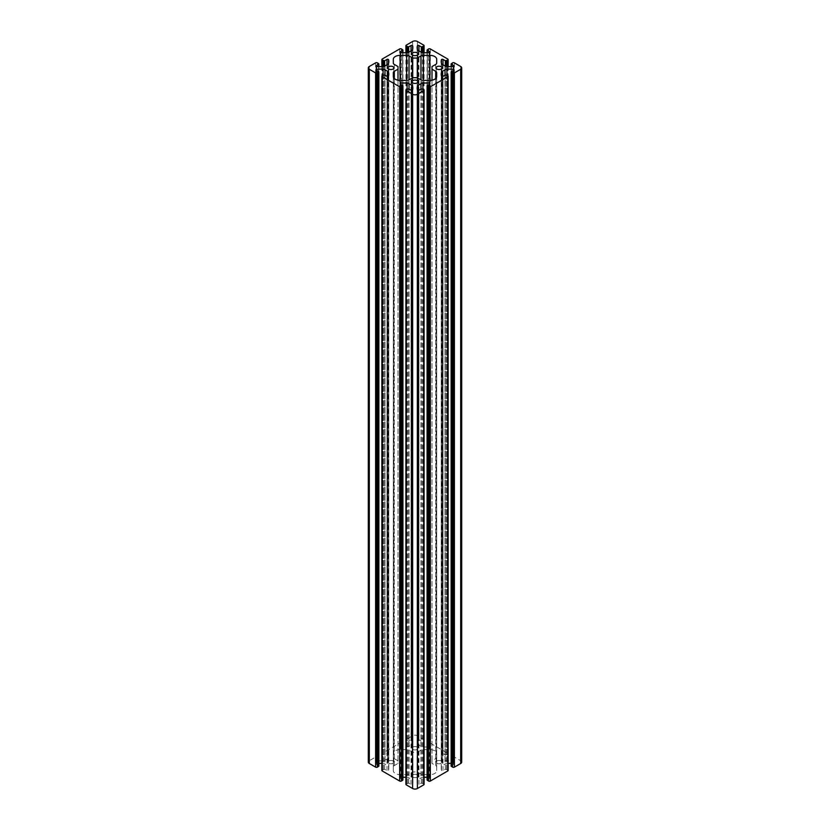 <?xml version="1.0" encoding="UTF-8"?>
<svg xmlns="http://www.w3.org/2000/svg" width="830" height="830" viewBox="0 0 830 830"><rect width="100%" height="100%" fill="white"/><g stroke="black" fill="none" stroke-linecap="round" stroke-linejoin="round"><path stroke-width="0.62" stroke-dasharray="4.15 3.11" d="M436.684 757.292L436.684 753.526A6.806 3.932 0 0 0 434.692 750.756A6.806 3.932 0 0 0 429.878 749.604L423.362 749.604A3.403 1.961 0 0 0 420.955 750.175L417.272 752.302L412.728 752.302L409.045 750.175A3.403 1.961 0 0 0 406.638 749.604L400.122 749.604A6.806 3.932 0 0 0 393.316 753.526L393.316 757.292A3.403 1.961 0 0 0 394.312 758.682L397.995 760.809L397.995 763.434L394.312 765.561A3.403 1.961 0 0 0 393.316 766.951L393.316 770.707A6.806 3.932 0 0 0 400.122 774.639L406.638 774.639A3.403 1.961 0 0 0 409.045 774.058L412.728 771.942L417.272 771.942L420.955 774.058A3.403 1.961 0 0 0 423.362 774.639L429.878 774.639A6.806 3.932 0 0 0 436.684 770.707L436.684 766.951A3.403 1.961 0 0 0 435.688 765.561L432.005 763.434L432.005 760.809L435.688 758.682A3.403 1.961 0 0 0 436.684 757.292L436.684 753.526M392.995 760.944A2.895 1.67 0 0 0 389.841 760.581A2.895 1.67 0 0 0 388.056 762.116A2.895 1.67 0 0 0 388.907 763.299A2.895 1.67 0 0 0 392.061 763.662A2.895 1.67 0 0 0 393.845 762.116A2.895 1.67 0 0 0 392.995 760.944M417.044 747.052A2.895 1.67 0 0 0 413.89 746.689A2.895 1.67 0 0 0 412.105 748.235A2.895 1.67 0 0 0 412.956 749.417A2.895 1.67 0 0 0 416.11 749.78A2.895 1.67 0 0 0 417.895 748.235A2.895 1.67 0 0 0 417.044 747.052M417.044 774.826A2.895 1.67 0 0 0 413.89 774.463A2.895 1.67 0 0 0 412.105 776.009A2.895 1.67 0 0 0 412.956 777.181A2.895 1.67 0 0 0 416.11 777.544A2.895 1.67 0 0 0 417.895 776.009A2.895 1.67 0 0 0 417.044 774.826M441.093 760.944A2.895 1.67 0 0 0 437.939 760.581A2.895 1.67 0 0 0 436.155 762.116A2.895 1.67 0 0 0 437.005 763.299A2.895 1.67 0 0 0 440.159 763.662A2.895 1.67 0 0 0 441.944 762.116A2.895 1.67 0 0 0 441.093 760.944M451.126 763.382A21.258 12.274 180 0 1 453.221 763.507A0.923 0.529 180 0 1 453.73 764.399L451.126 766.111M427.077 777.264A21.258 12.274 180 0 1 429.172 777.388A0.923 0.529 180 0 1 429.681 778.291L427.077 779.993M461.688 762.116A3.403 1.961 0 0 0 460.692 760.726L454.384 757.085A1.276 0.737 0 0 0 452.578 757.085L451.126 758.132L453.73 759.834A0.923 0.529 180 0 1 453.221 760.737A21.258 12.274 180 0 1 446.934 760.747A3.403 1.961 180 0 1 445.025 760.187L442.39 758.672A3.403 1.961 180 0 1 441.425 757.562A21.258 12.274 180 0 1 441.207 755.777A21.258 12.274 180 0 1 441.446 753.941A0.923 0.529 180 0 1 443.002 753.64L445.357 754.999L447.764 754.314A1.276 0.737 0 0 0 448.138 753.785A1.276 0.737 0 0 0 447.764 753.267L430.334 743.203A1.276 0.737 0 0 0 428.529 743.203L427.077 744.24L429.681 745.952A0.923 0.529 180 0 1 429.172 746.855A21.258 12.274 180 0 1 422.885 746.865A3.403 1.961 180 0 1 420.976 746.305L418.341 744.78A3.403 1.961 180 0 1 417.376 743.68A21.258 12.274 180 0 1 417.158 741.896A21.258 12.274 180 0 1 417.397 740.049A0.923 0.529 180 0 1 418.953 739.758L421.308 741.117L423.715 740.422A1.276 0.737 0 0 0 424.089 739.904A1.276 0.737 0 0 0 423.715 739.385L417.407 735.743A3.403 1.961 0 0 0 412.593 735.743L406.285 739.385A1.276 0.737 0 0 0 405.912 739.904A1.276 0.737 0 0 0 406.285 740.422L408.692 741.117L411.047 739.758A0.923 0.529 180 0 1 412.603 740.049A21.258 12.274 180 0 1 412.842 741.896A21.258 12.274 180 0 1 412.624 743.68A3.403 1.961 180 0 1 411.659 744.78L409.024 746.305A3.403 1.961 180 0 1 407.115 746.865A21.258 12.274 180 0 1 400.828 746.855A0.923 0.529 180 0 1 400.319 745.952L402.924 744.24L401.471 743.203A1.276 0.737 0 0 0 399.666 743.203L382.236 753.267A1.276 0.737 0 0 0 381.862 753.785A1.276 0.737 0 0 0 382.236 754.314L384.643 754.999L386.998 753.64A0.923 0.529 180 0 1 388.554 753.941A21.258 12.274 180 0 1 388.793 755.777A21.258 12.274 180 0 1 388.575 757.562A3.403 1.961 180 0 1 387.61 758.672L384.975 760.187A3.403 1.961 180 0 1 383.066 760.747A21.258 12.274 180 0 1 376.779 760.737A0.923 0.529 180 0 1 376.27 759.834L378.874 758.132L377.422 757.085A1.276 0.737 0 0 0 375.617 757.085L369.309 760.726A3.403 1.961 0 0 0 368.313 762.116M448.138 770.448A1.276 0.737 0 0 0 447.764 769.929L445.357 769.234L443.002 770.593A0.923 0.529 180 0 1 441.446 770.302A21.258 12.274 180 0 1 441.207 768.456A21.258 12.274 180 0 1 441.425 766.671A3.403 1.961 180 0 1 442.39 765.571L445.025 764.046A3.403 1.961 180 0 1 446.934 763.496A21.258 12.274 180 0 1 448.138 763.413M424.089 784.34A1.276 0.737 0 0 0 423.715 783.811L421.308 783.115L418.953 784.485A0.923 0.529 180 0 1 417.397 784.184A21.258 12.274 180 0 1 417.158 782.337A21.258 12.274 180 0 1 417.376 780.563A3.403 1.961 180 0 1 418.341 779.453L420.976 777.928A3.403 1.961 180 0 1 422.885 777.378A21.258 12.274 180 0 1 424.089 777.295M405.912 777.295A21.258 12.274 180 0 1 407.115 777.378A3.403 1.961 180 0 1 409.024 777.928L411.659 779.453A3.403 1.961 180 0 1 412.624 780.563A21.258 12.274 180 0 1 412.842 782.337A21.258 12.274 180 0 1 412.603 784.184A0.923 0.529 180 0 1 411.047 784.485L408.692 783.115L406.285 783.811A1.276 0.737 0 0 0 405.912 784.34M402.924 779.993L400.319 778.291A0.923 0.529 180 0 1 400.828 777.388A21.258 12.274 180 0 1 402.924 777.264M381.862 763.413A21.258 12.274 180 0 1 383.066 763.496A3.403 1.961 180 0 1 384.975 764.046L387.61 765.571A3.403 1.961 180 0 1 388.575 766.671A21.258 12.274 180 0 1 388.793 768.456A21.258 12.274 180 0 1 388.554 770.302A0.923 0.529 180 0 1 386.998 770.593L384.643 769.234L382.236 769.929A1.276 0.737 0 0 0 381.862 770.448M378.874 766.111L376.27 764.399A0.923 0.529 180 0 1 376.779 763.507A21.258 12.274 180 0 1 378.874 763.382M397.995 66.566L397.995 760.809M397.995 80.199L397.995 763.434M393.316 72.708L393.316 766.951M393.316 76.474L393.316 770.707M412.728 752.302L412.728 771.942M417.272 752.302L417.272 771.942M436.684 76.474L436.684 770.707M436.684 72.708L436.684 766.951M432.005 80.199L432.005 763.434M432.005 66.566L432.005 760.809M393.316 757.292L393.316 753.526M453.73 70.166L453.73 764.399M429.681 84.048L429.681 778.291M388.554 63.381L388.554 753.941M412.603 49.499L412.603 740.049M422.512 52.581L422.512 741.117M421.308 52.238L421.308 741.117M423.715 52.684L423.715 740.422M423.715 45.142L423.715 739.385M417.407 41.5L417.407 735.743M412.593 41.5L412.593 735.743M406.285 45.142L406.285 739.385M406.285 52.684L406.285 740.422M407.489 52.581L407.489 741.117M408.692 52.238L408.692 741.117M411.047 50.9L411.047 739.758M412.624 49.437L412.624 743.68M411.659 50.547L411.659 744.78M409.024 52.072L409.024 746.305M407.115 52.622L407.115 746.865M400.828 52.612L400.828 746.855M400.319 52.466L400.319 745.952M402.675 52.726L402.675 744.593M402.675 49.655L402.675 743.898M401.471 48.96L401.471 743.203M399.666 48.96L399.666 743.203M382.236 59.034L382.236 753.267M382.236 66.566L382.236 754.314M383.439 66.462L383.439 754.999M384.643 66.12L384.643 754.999M386.998 64.782L386.998 753.64M388.575 63.329L388.575 757.562M387.61 64.429L387.61 758.672M384.975 65.954L384.975 760.187M383.066 66.504L383.066 760.747M376.779 66.493L376.779 760.737M376.27 66.348L376.27 759.834M378.625 66.608L378.625 758.475M378.625 63.547L378.625 757.78M377.422 62.852L377.422 757.085M375.617 62.852L375.617 757.085M369.309 66.493L369.309 760.726M378.625 71.525L378.625 765.768M376.27 70.166L376.27 764.399M376.779 70.457L376.779 763.507M383.066 75.208L383.066 763.496M384.975 75.188L384.975 764.046M387.61 76.516L387.61 765.571M388.575 76.007L388.575 766.671M388.554 76.059L388.554 770.302M386.998 76.36L386.998 770.593M384.643 75.001L384.643 769.234M383.439 75.001L383.439 769.234M382.236 75.686L382.236 769.929M402.675 85.407L402.675 779.65M400.319 84.048L400.319 778.291M400.828 84.338L400.828 777.388M407.115 89.1L407.115 777.378M409.024 89.069L409.024 777.928M411.659 90.397L411.659 779.453M412.624 89.889L412.624 780.563M412.603 89.951L412.603 784.184M411.047 90.242L411.047 784.485M408.692 88.883L408.692 783.115M407.489 88.883L407.489 783.115M406.285 89.578L406.285 783.811M423.715 89.578L423.715 783.811M422.512 88.883L422.512 783.115M421.308 88.883L421.308 783.115M418.953 90.242L418.953 784.485M417.397 89.951L417.397 784.184M417.376 89.889L417.376 780.563M418.341 90.397L418.341 779.453M420.976 89.069L420.976 777.928M422.885 89.1L422.885 777.378M429.172 84.338L429.172 777.388M427.326 85.407L427.326 779.65M447.764 75.686L447.764 769.929M446.561 75.001L446.561 769.234M445.357 75.001L445.357 769.234M443.002 76.36L443.002 770.593M441.446 76.059L441.446 770.302M441.425 76.007L441.425 766.671M442.39 76.516L442.39 765.571M445.025 75.188L445.025 764.046M446.934 75.208L446.934 763.496M453.221 70.457L453.221 763.507M451.375 71.525L451.375 765.768M460.692 66.493L460.692 760.726M454.384 62.852L454.384 757.085M452.578 62.852L452.578 757.085M451.375 63.547L451.375 757.78M451.375 66.608L451.375 758.475M453.73 66.348L453.73 759.834M453.221 66.493L453.221 760.737M446.934 66.504L446.934 760.747M445.025 65.954L445.025 760.187M442.39 64.429L442.39 758.672M441.425 63.329L441.425 757.562M441.446 63.381L441.446 753.941M443.002 64.782L443.002 753.64M445.357 66.12L445.357 754.999M446.561 66.462L446.561 754.999M447.764 66.566L447.764 754.314M447.764 59.034L447.764 753.267M430.334 48.96L430.334 743.203M428.529 48.96L428.529 743.203M427.326 49.655L427.326 743.898M427.326 52.726L427.326 744.593M429.681 52.466L429.681 745.952M429.172 52.612L429.172 746.855M422.885 52.622L422.885 746.865M420.976 52.072L420.976 746.305M418.341 50.547L418.341 744.78M417.376 49.437L417.376 743.68M417.397 49.499L417.397 740.049M418.953 50.9L418.953 739.758M394.312 78.518L394.312 765.561M400.122 749.604L400.122 774.639M406.638 749.604L406.638 774.639M409.045 750.175L409.045 774.058M420.955 750.175L420.955 774.058M423.362 749.604L423.362 774.639M429.878 749.604L429.878 774.639M435.688 78.518L435.688 765.561M435.688 64.439L435.688 758.682M394.312 64.439L394.312 758.682M388.056 67.884L388.056 762.116M412.105 53.992L412.105 748.235M412.105 81.765L412.105 776.009M436.155 67.884L436.155 762.116M454 69.793L454 764.025M429.95 83.674L429.95 777.907M424.089 52.705L424.089 739.904M405.912 52.705L405.912 739.904M412.842 47.663L412.842 741.896M400.05 52.093L400.05 746.326M402.924 52.736L402.924 744.24M381.862 66.587L381.862 753.785M388.793 61.545L388.793 755.777M376 65.975L376 760.207M378.874 66.618L378.874 758.132M376 69.793L376 764.025M388.793 74.223L388.793 768.456M400.05 83.674L400.05 777.907M412.842 88.105L412.842 782.337M417.158 88.105L417.158 782.337M441.207 74.223L441.207 768.456M451.126 66.618L451.126 758.132M454 65.975L454 760.207M441.207 61.545L441.207 755.777M448.138 66.587L448.138 753.785M427.077 52.736L427.077 744.24M429.95 52.093L429.95 746.326M417.158 47.663L417.158 741.896M441.944 67.884L441.944 762.116M417.895 81.765L417.895 776.009M417.895 53.992L417.895 748.235M393.845 67.884L393.845 762.116"/><path stroke-width="1.25" d="M436.684 59.293L436.684 63.049L436.684 59.293A6.806 3.932 0 0 0 434.692 56.513A6.806 3.932 0 0 0 429.878 55.361L423.362 55.361A3.403 1.961 0 0 0 420.955 55.942L417.272 58.059L412.728 58.059L409.045 55.942A3.403 1.961 0 0 0 406.638 55.361L400.122 55.361A6.806 3.932 0 0 0 393.316 59.293L393.316 63.049A3.403 1.961 0 0 0 394.312 64.439L397.995 66.566L397.995 69.191L394.312 71.318A3.403 1.961 0 0 0 393.316 72.708L393.316 76.474A6.806 3.932 0 0 0 400.122 80.396L406.638 80.396A3.403 1.961 0 0 0 409.045 79.825L412.728 77.698L417.272 77.698L420.955 79.825A3.403 1.961 0 0 0 423.362 80.396L429.878 80.396A6.806 3.932 0 0 0 436.684 76.474L436.684 72.708A3.403 1.961 0 0 0 435.688 71.318L432.005 69.191L432.005 66.566L435.688 64.439A3.403 1.961 0 0 0 436.684 63.049M392.995 66.701A2.895 1.67 0 0 0 389.841 66.338A2.895 1.67 0 0 0 388.056 67.884A2.895 1.67 0 0 0 388.907 69.056A2.895 1.67 0 0 0 392.061 69.419A2.895 1.67 0 0 0 393.845 67.884A2.895 1.67 0 0 0 392.995 66.701M417.044 52.819A2.895 1.67 0 0 0 413.89 52.456A2.895 1.67 0 0 0 412.105 53.992A2.895 1.67 0 0 0 412.956 55.174A2.895 1.67 0 0 0 416.11 55.537A2.895 1.67 0 0 0 417.895 53.992A2.895 1.67 0 0 0 417.044 52.819M417.044 80.583A2.895 1.67 0 0 0 413.89 80.219A2.895 1.67 0 0 0 412.105 81.765A2.895 1.67 0 0 0 412.956 82.948A2.895 1.67 0 0 0 416.11 83.311A2.895 1.67 0 0 0 417.895 81.765A2.895 1.67 0 0 0 417.044 80.583M441.093 66.701A2.895 1.67 0 0 0 437.939 66.338A2.895 1.67 0 0 0 436.155 67.884A2.895 1.67 0 0 0 437.005 69.056A2.895 1.67 0 0 0 440.159 69.419A2.895 1.67 0 0 0 441.944 67.884A2.895 1.67 0 0 0 441.093 66.701M453.73 69.409A0.923 0.529 180 0 1 453.73 70.166L451.126 71.868L452.578 72.916A1.276 0.737 0 0 0 454.384 72.916L460.692 69.274A3.403 1.961 0 0 0 461.688 67.884A3.403 1.961 0 0 0 460.692 66.493L454.384 62.852A1.276 0.737 0 0 0 452.578 62.852L451.126 63.889L453.73 65.601A0.923 0.529 180 0 1 453.221 66.493A21.258 12.274 180 0 1 446.934 66.504A3.403 1.961 180 0 1 445.025 65.954L442.39 64.429A3.403 1.961 180 0 1 441.425 63.329A21.258 12.274 180 0 1 441.207 61.545A21.258 12.274 180 0 1 441.446 59.698A0.923 0.529 180 0 1 443.002 59.407L445.357 60.766L447.764 60.071A1.276 0.737 0 0 0 448.138 59.553A1.276 0.737 0 0 0 447.764 59.034L430.334 48.96A1.276 0.737 0 0 0 428.529 48.96L427.077 50.008L429.681 51.709A0.923 0.529 180 0 1 429.172 52.612A21.258 12.274 180 0 1 422.885 52.622A3.403 1.961 180 0 1 420.976 52.072L418.341 50.547A3.403 1.961 180 0 1 417.376 49.437A21.258 12.274 180 0 1 417.158 47.663A21.258 12.274 180 0 1 417.397 45.816A0.923 0.529 180 0 1 418.953 45.515L421.308 46.885L423.715 46.19A1.276 0.737 0 0 0 424.089 45.66A1.276 0.737 0 0 0 423.715 45.142L417.407 41.5A3.403 1.961 0 0 0 412.593 41.5L406.285 45.142A1.276 0.737 0 0 0 405.912 45.66A1.276 0.737 0 0 0 406.285 46.19L408.692 46.885L411.047 45.515A0.923 0.529 180 0 1 412.603 45.816A21.258 12.274 180 0 1 412.842 47.663A21.258 12.274 180 0 1 412.624 49.437A3.403 1.961 180 0 1 411.659 50.547L409.024 52.072A3.403 1.961 180 0 1 407.115 52.622A21.258 12.274 180 0 1 400.828 52.612A0.923 0.529 180 0 1 400.319 51.709L402.924 50.008L401.471 48.96A1.276 0.737 0 0 0 399.666 48.96L382.236 59.034A1.276 0.737 0 0 0 381.862 59.553A1.276 0.737 0 0 0 382.236 60.071L384.643 60.766L386.998 59.407A0.923 0.529 180 0 1 388.554 59.698A21.258 12.274 180 0 1 388.793 61.545A21.258 12.274 180 0 1 388.575 63.329A3.403 1.961 180 0 1 387.61 64.429L384.975 65.954A3.403 1.961 180 0 1 383.066 66.504A21.258 12.274 180 0 1 376.779 66.493A0.923 0.529 180 0 1 376.27 65.601L378.874 63.889L377.422 62.852A1.276 0.737 0 0 0 375.617 62.852L369.309 66.493A3.403 1.961 0 0 0 368.313 67.884A3.403 1.961 0 0 0 369.309 69.274L375.617 72.916A1.276 0.737 0 0 0 377.422 72.916L378.874 71.868L376.27 70.166A0.923 0.529 180 0 1 376.779 69.264A21.258 12.274 180 0 1 383.066 69.253A3.403 1.961 180 0 1 384.975 69.813L387.61 71.328A3.403 1.961 180 0 1 388.575 72.438A21.258 12.274 180 0 1 388.793 74.223A21.258 12.274 180 0 1 388.554 76.059A0.923 0.529 180 0 1 386.998 76.36L384.643 75.001L382.236 75.686A1.276 0.737 0 0 0 381.862 76.215A1.276 0.737 0 0 0 382.236 76.734L399.666 86.797A1.276 0.737 0 0 0 401.471 86.797L402.924 85.76L400.319 84.048A0.923 0.529 180 0 1 400.828 83.145A21.258 12.274 180 0 1 407.115 83.135A3.403 1.961 180 0 1 409.024 83.695L411.659 85.22A3.403 1.961 180 0 1 412.624 86.32A21.258 12.274 180 0 1 412.842 88.105A21.258 12.274 180 0 1 412.603 89.951A0.923 0.529 180 0 1 411.047 90.242L408.692 88.883L406.285 89.578A1.276 0.737 0 0 0 405.912 90.097A1.276 0.737 0 0 0 406.285 90.615L412.593 94.257A3.403 1.961 0 0 0 417.407 94.257L423.715 90.615A1.276 0.737 0 0 0 424.089 90.097A1.276 0.737 0 0 0 423.715 89.578L421.308 88.883L418.953 90.242A0.923 0.529 180 0 1 417.397 89.951A21.258 12.274 180 0 1 417.158 88.105A21.258 12.274 180 0 1 417.376 86.32A3.403 1.961 180 0 1 418.341 85.22L420.976 83.695A3.403 1.961 180 0 1 422.885 83.135A21.258 12.274 180 0 1 429.172 83.145A0.923 0.529 180 0 1 429.681 84.048L427.077 85.76L428.529 86.797A1.276 0.737 0 0 0 430.334 86.797L447.764 76.734A1.276 0.737 0 0 0 448.138 76.215A1.276 0.737 0 0 0 447.764 75.686L445.357 75.001L443.002 76.36A0.923 0.529 180 0 1 441.446 76.059A21.258 12.274 180 0 1 441.207 74.223A21.258 12.274 180 0 1 441.425 72.438A3.403 1.961 180 0 1 442.39 71.328L445.025 69.813A3.403 1.961 180 0 1 446.934 69.253A21.258 12.274 180 0 1 453.221 69.264A0.923 0.529 180 0 1 453.73 69.409M451.126 71.868L451.126 766.111L452.578 767.148A1.276 0.737 0 0 0 454.384 767.148L460.692 763.507A3.403 1.961 0 0 0 461.688 762.116L461.688 67.884M448.138 763.413A21.258 12.274 180 0 1 451.126 763.382M427.077 85.76L427.077 779.993L428.529 781.04A1.276 0.737 0 0 0 430.334 781.04L447.764 770.966A1.276 0.737 0 0 0 448.138 770.448L448.138 76.215M424.089 777.295A21.258 12.274 180 0 1 427.077 777.264M405.912 90.097L405.912 784.34A1.276 0.737 0 0 0 406.285 784.858L412.593 788.5A3.403 1.961 0 0 0 417.407 788.5L423.715 784.858A1.276 0.737 0 0 0 424.089 784.34L424.089 90.097M402.924 777.264A21.258 12.274 180 0 1 405.912 777.295M381.862 76.215L381.862 770.448A1.276 0.737 0 0 0 382.236 770.966L399.666 781.04A1.276 0.737 0 0 0 401.471 781.04L402.924 779.993L402.924 85.76M378.874 763.382A21.258 12.274 180 0 1 381.862 763.413M368.313 67.884L368.313 762.116A3.403 1.961 0 0 0 369.309 763.507L375.617 767.148A1.276 0.737 0 0 0 377.422 767.148L378.874 766.111L378.874 71.868M397.995 69.191L397.995 80.199M432.005 69.191L432.005 80.199M417.272 58.059L417.272 77.698M412.728 58.059L412.728 77.698M393.316 59.293L393.316 63.049M388.554 59.698L388.554 63.381M412.603 45.816L412.603 49.499M422.512 46.885L422.512 52.581M421.308 46.885L421.308 52.238M423.715 46.19L423.715 52.684M406.285 46.19L406.285 52.684M407.489 46.885L407.489 52.581M408.692 46.885L408.692 52.238M411.047 45.515L411.047 50.9M400.319 51.709L400.319 52.466M402.675 50.35L402.675 52.726M382.236 60.071L382.236 66.566M383.439 60.766L383.439 66.462M384.643 60.766L384.643 66.12M386.998 59.407L386.998 64.782M376.27 65.601L376.27 66.348M378.625 64.232L378.625 66.608M369.309 69.274L369.309 763.507M375.617 72.916L375.617 767.148M377.422 72.916L377.422 767.148M378.625 72.22L378.625 766.453M376.779 69.264L376.779 70.457M383.066 69.253L383.066 75.208M384.975 69.813L384.975 75.188M387.61 71.328L387.61 76.516M388.575 72.438L388.575 76.007M382.236 76.734L382.236 770.966M399.666 86.797L399.666 781.04M401.471 86.797L401.471 781.04M402.675 86.102L402.675 780.345M400.828 83.145L400.828 84.338M407.115 83.135L407.115 89.1M409.024 83.695L409.024 89.069M411.659 85.22L411.659 90.397M412.624 86.32L412.624 89.889M406.285 90.615L406.285 784.858M412.593 94.257L412.593 788.5M417.407 94.257L417.407 788.5M423.715 90.615L423.715 784.858M417.376 86.32L417.376 89.889M418.341 85.22L418.341 90.397M420.976 83.695L420.976 89.069M422.885 83.135L422.885 89.1M429.172 83.145L429.172 84.338M427.326 86.102L427.326 780.345M428.529 86.797L428.529 781.04M430.334 86.797L430.334 781.04M447.764 76.734L447.764 770.966M441.425 72.438L441.425 76.007M442.39 71.328L442.39 76.516M445.025 69.813L445.025 75.188M446.934 69.253L446.934 75.208M453.221 69.264L453.221 70.457M451.375 72.22L451.375 766.453M452.578 72.916L452.578 767.148M454.384 72.916L454.384 767.148M460.692 69.274L460.692 763.507M451.375 64.232L451.375 66.608M453.73 65.601L453.73 66.348M441.446 59.698L441.446 63.381M443.002 59.407L443.002 64.782M445.357 60.766L445.357 66.12M446.561 60.766L446.561 66.462M447.764 60.071L447.764 66.566M427.326 50.35L427.326 52.726M429.681 51.709L429.681 52.466M417.397 45.816L417.397 49.499M418.953 45.515L418.953 50.9M394.312 71.318L394.312 78.518M435.688 71.318L435.688 78.518M429.878 55.361L429.878 80.396M423.362 55.361L423.362 80.396M420.955 55.942L420.955 79.825M409.045 55.942L409.045 79.825M406.638 55.361L406.638 80.396M400.122 55.361L400.122 80.396M424.089 45.66L424.089 52.705M405.912 45.66L405.912 52.705M402.924 50.008L402.924 52.736M381.862 59.553L381.862 66.587M378.874 63.889L378.874 66.618M451.126 63.889L451.126 66.618M448.138 59.553L448.138 66.587M427.077 50.008L427.077 52.736"/></g></svg>
